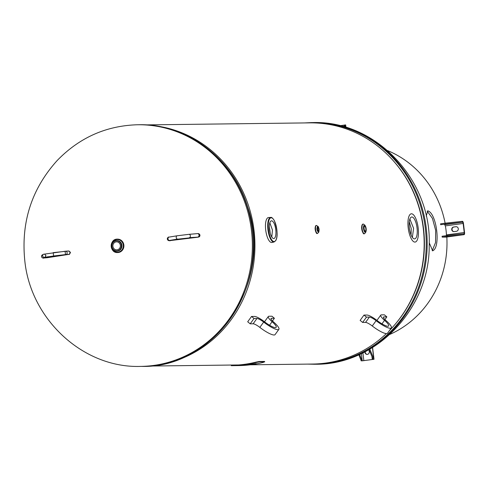 <?xml version="1.0" encoding="UTF-8"?>
<svg xmlns="http://www.w3.org/2000/svg" width="489" height="489" viewBox="0 0 489 489"><rect width="100%" height="100%" fill="white"/><g stroke="black" fill="none" stroke-linecap="round" stroke-linejoin="round"><path stroke-width="0.73" d="M269.842 222.819L272.452 230.062L271.792 237.049M270.246 233.357L269.347 226.823M409.868 219.072L413.584 228.32L412.368 237.385M411.066 234.946L411.243 228.638L409.262 221.804M250.24 364.812L312.654 364.042A120.594 113.014 -90.7 0 0 386.359 333.608M389.391 330.625A120.594 113.014 -90.7 0 0 415.742 197.917A120.594 113.014 -90.7 0 0 309.671 122.867L145.746 124.897M153.76 125.636A120.594 113.014 89.3 0 1 254.928 244.152A120.594 113.014 89.3 0 1 156.724 365.124M414.519 238.889A11.039 3.826 -97.8 0 1 409.379 228.284A11.039 3.826 -97.8 0 1 411.659 217.006A11.039 3.826 -97.8 0 1 411.866 216.988A11.039 3.826 -97.8 0 1 417.019 227.721A11.039 3.826 -97.8 0 1 414.635 238.883A11.039 3.826 -97.8 0 1 414.519 238.889M411.481 213.785A14.267 4.945 82.2 0 0 411.267 213.803A14.267 4.945 82.2 0 0 408.254 228.302A14.267 4.945 82.2 0 0 414.904 242.086A14.267 4.945 82.2 0 0 415.112 242.073A14.267 4.945 82.2 0 0 418.132 227.574A14.267 4.945 82.2 0 0 411.481 213.785M269.366 227.715A8.655 3.001 -97.8 0 1 270.007 232.44M270.044 232.593A8.741 3.032 82.2 0 0 269.36 227.556M270.35 221.664A8.936 3.099 -97.8 0 1 271.401 220.826A8.936 3.099 -97.8 0 1 275.405 227.483A8.936 3.099 -97.8 0 1 274.934 237.691A8.936 3.099 -97.8 0 1 273.816 238.534A8.936 3.099 -97.8 0 1 269.861 231.768A8.936 3.099 -97.8 0 1 270.35 221.664M270.735 217.422L268.534 217.538A12.586 4.364 82.2 0 0 268.412 217.55A12.586 4.364 82.2 0 0 266.878 218.73A12.586 4.364 82.2 0 0 266.199 233.039A12.586 4.364 82.2 0 0 271.805 242.489A12.586 4.364 82.2 0 0 271.927 242.471L274.078 241.994L275.686 240.704C277.996 236.688 277.544 229.989 274.323 220.6C272.734 218.112 271.536 217.055 270.735 217.422A12.408 4.303 82.2 0 0 269.103 218.595A12.408 4.303 82.2 0 0 268.467 232.868A12.408 4.303 82.2 0 0 274.078 241.994M318.272 232.269A3.985 1.381 -97.8 0 1 317.495 233.387A3.985 1.381 -97.8 0 1 315.57 229.457A3.985 1.381 -97.8 0 1 316.42 225.49A3.985 1.381 -97.8 0 1 316.481 225.484A3.985 1.381 -97.8 0 1 317.465 226.364M318.657 229.274A1.516 0.526 -97.8 0 1 318.333 230.784A1.516 0.526 -97.8 0 1 317.599 229.286A1.516 0.526 -97.8 0 1 317.923 227.782A1.516 0.526 -97.8 0 1 318.657 229.274M365.405 232.244A4.823 1.675 -97.8 0 1 364.458 233.644A4.823 1.675 -97.8 0 1 362.123 228.883A4.823 1.675 -97.8 0 1 363.156 224.078A4.823 1.675 -97.8 0 1 363.229 224.078A4.823 1.675 -97.8 0 1 364.446 225.178M365.839 228.693A2.463 0.856 -97.8 0 1 365.307 231.144A2.463 0.856 -97.8 0 1 364.116 228.711A2.463 0.856 -97.8 0 1 364.647 226.26A2.463 0.856 -97.8 0 1 365.839 228.693M117.464 239.133A6.712 6.29 89.3 0 1 117.537 239.133A6.712 6.29 89.3 0 1 123.858 244.995A6.712 6.29 89.3 0 1 117.702 252.556A6.712 6.29 89.3 0 1 117.629 252.556M112.91 246.364A4.004 3.753 89.3 0 1 116.584 241.853A4.004 3.753 89.3 0 1 120.355 245.35A4.004 3.753 89.3 0 1 116.682 249.861A4.004 3.753 89.3 0 1 112.91 246.364M389.947 334.36A99.016 92.794 -90.7 0 0 446.824 236.994M445.112 223.204A99.016 92.794 -90.7 0 0 387.673 150.63M426.194 216.083L427.838 210.857C436.75 213.326 440.895 247.575 432.673 250.808L429.208 242.77M432.221 250.716L435.552 242.532L435.656 230.331L432.441 218.4L427.166 211.12M369.079 349.598L373.113 359.391L362.111 360.851L359.598 354.427M372.587 347.52L374.012 359.281L362.111 360.851M365.191 351.713L365.271 352.38L364.898 351.872M367.288 354.391A2.311 2.164 89.3 0 1 365.271 352.38M374.012 359.281L369.806 349.183M364.959 352.386A2.311 2.164 -90.7 0 0 367.129 354.403A2.311 2.164 -90.7 0 0 369.25 351.805L368.987 349.653M372.911 359.384L373.749 359.268M358.847 354.763L361.273 360.968M446.42 234.922L464.232 232.495L463.144 223.467A1.259 0.434 82.2 0 0 462.551 222.226L444.617 224.665L445.326 225.894A49.468 46.363 89.3 0 1 446.42 234.922L446.359 235.661M464.232 232.495A1.259 0.434 -97.8 0 1 463.963 233.748A1.259 0.434 -97.8 0 1 463.945 233.748L446.757 235.606L446.867 236.499L463.933 234.647L463.823 233.754M462.319 221.328L445.253 223.18L445.363 224.078L462.429 222.226L462.441 221.328A2.164 0.752 82.2 0 1 463.456 223.461L464.55 232.495A2.164 0.752 -97.8 0 1 464.085 234.647A2.164 0.752 -97.8 0 1 464.055 234.647L463.933 234.647M446.182 237.079A2.164 0.752 -97.8 0 1 446.151 237.086A2.164 0.752 -97.8 0 1 446.115 237.086L442.184 237.134L446.867 236.499M456.219 226.713L453.566 227.03A2.311 2.164 -90.7 0 0 453.871 231.627A2.311 2.164 -90.7 0 0 454.116 231.609L456.457 231.291A2.311 2.164 -90.7 0 0 456.151 226.694A2.311 2.164 -90.7 0 0 455.901 226.713L456.219 226.713A2.311 2.164 89.3 0 1 456.304 226.7M454.03 231.621A2.311 2.164 89.3 0 1 453.878 227.03M445.253 223.18L440.577 223.821L440.681 224.714L445.363 224.078M446.757 235.606L442.08 236.242L442.184 237.134M453.566 227.03L455.901 226.713M339.886 125.716L344.537 125.074M345.949 127.378L345.65 124.915L344.549 125.013L344.274 126.883M345.063 127.109L345.387 124.903M271.493 318.302A6.712 1.455 35.9 0 0 271.04 318.48A6.712 1.455 35.9 0 0 273.553 321.951A14.267 3.093 -144.1 0 1 278.895 329.323A14.267 3.093 -144.1 0 1 263.669 322.074A6.712 1.455 35.9 0 0 256.957 318.486L254.029 318.522L251.542 316.469L254.469 316.432A10.067 2.182 -144.1 0 1 264.531 321.811A10.911 2.366 35.9 0 0 276.181 327.355A10.911 2.366 35.9 0 0 272.092 321.719A10.067 2.182 -144.1 0 1 268.32 316.511A10.067 2.182 -144.1 0 1 269.005 316.249L271.933 316.212L274.421 318.272L271.493 318.302L271.016 318.969M272.483 320.949L274.421 318.272M254.029 318.522L250.191 323.828L247.697 321.774L251.542 316.469M250.191 323.828L253.119 323.791A6.712 1.455 -144.1 0 1 259.83 327.379A14.267 3.093 35.9 0 0 275.056 334.635L278.895 329.323M383.932 316.915A6.712 1.455 35.9 0 0 383.474 317.086A6.712 1.455 35.9 0 0 385.992 320.558A14.267 3.093 -144.1 0 1 391.334 327.936A14.267 3.093 -144.1 0 1 376.108 320.68A6.712 1.455 35.9 0 0 369.397 317.092L366.469 317.129L363.981 315.075L366.909 315.038A10.067 2.182 -144.1 0 1 376.97 320.423A10.911 2.366 35.9 0 0 388.614 325.967A10.911 2.366 35.9 0 0 384.531 320.326A10.067 2.182 -144.1 0 1 380.754 315.118A10.067 2.182 -144.1 0 1 381.444 314.861L384.372 314.824L386.86 316.878L383.932 316.915L383.455 317.575M384.922 319.561L386.86 316.878M366.469 317.129L362.624 322.44L360.136 320.387L363.981 315.075M362.624 322.44L365.558 322.404A6.712 1.455 -144.1 0 1 372.263 325.992A14.267 3.093 35.9 0 0 387.496 333.247L391.334 327.936M255.826 363.669A121.235 113.613 89.3 0 1 254.396 363.938L254.836 363.932A121.235 113.613 -90.7 0 0 256.358 363.645L256.499 363.645A121.235 113.613 89.3 0 1 254.561 364.005L253.388 364.018A121.235 113.613 -90.7 0 0 255.331 363.657L255.466 363.657A121.235 113.613 89.3 0 1 253.938 363.944L254.262 363.938A121.235 113.613 -90.7 0 0 255.686 363.669L255.826 363.669M253.21 364.073A121.235 113.613 89.3 0 1 252.171 364.244L253.204 364.232A121.235 113.613 89.3 0 1 252.789 364.299L251.756 364.311A121.235 113.613 89.3 0 1 250.71 364.47L250.576 364.476A121.235 113.613 -90.7 0 0 253.076 364.073L253.21 364.073M249.152 364.812L249.035 364.69A121.235 113.613 -90.7 0 0 249.543 364.623L251.768 364.458A121.235 113.613 89.3 0 1 251.328 364.519L250.723 364.568A121.235 113.613 89.3 0 1 249.531 364.727L249.573 364.757A121.235 113.613 89.3 0 1 247.348 365.02L246.181 365.032A121.235 113.613 -90.7 0 0 246.597 364.99L247.63 364.977A121.235 113.613 -90.7 0 0 249.023 364.812L249.133 364.678M249.512 364.715A121.235 113.613 -90.7 0 0 250.472 364.58L249.531 364.727M252.269 364.036A121.235 113.613 89.3 0 1 251.083 364.238L251.132 364.281A121.235 113.613 89.3 0 1 250.71 364.348L250.588 364.189A121.235 113.613 -90.7 0 0 251.095 364.103L253.314 363.902A121.235 113.613 89.3 0 1 252.88 363.981L252.269 363.999M249.702 364.354A121.235 113.613 89.3 0 1 248.656 364.513L249.69 364.501A121.235 113.613 89.3 0 1 249.274 364.562L248.241 364.574A121.235 113.613 89.3 0 1 247.196 364.721L247.055 364.721A121.235 113.613 -90.7 0 0 249.561 364.36L249.702 364.354M242.587 365.222L243.766 365.21A121.235 113.613 89.3 0 1 243.045 365.271L241.872 365.283A121.235 113.613 -90.7 0 0 242.587 365.222M250.668 363.963A121.235 113.613 89.3 0 1 249.237 364.213L249.671 364.207A121.235 113.613 -90.7 0 0 251.205 363.938L251.34 363.938A121.235 113.613 89.3 0 1 249.396 364.274L248.229 364.287A121.235 113.613 -90.7 0 0 250.172 363.95L250.307 363.95A121.235 113.613 89.3 0 1 248.779 364.219L249.103 364.213A121.235 113.613 -90.7 0 0 250.527 363.963L250.668 363.963M244.928 364.776A121.235 113.613 -90.7 0 0 245.49 364.696L247.024 364.476A121.235 113.613 -90.7 0 0 247.599 364.391L248.767 364.372A121.235 113.613 89.3 0 1 248.357 364.439L247.22 364.562A121.235 113.613 89.3 0 1 246.969 364.598L246.48 364.708A121.235 113.613 89.3 0 1 246.095 364.757L244.928 364.776M242.709 365.051L244.622 364.843A121.235 113.613 89.3 0 1 244.592 364.843L243.284 365.063A121.235 113.613 -90.7 0 0 243.314 365.063L242.654 365.069M243.589 364.935L243.131 365.045M244.433 364.953L244.928 364.843M242.355 365.155A121.235 113.613 89.3 0 1 241.156 365.265L241.199 365.289A121.235 113.613 89.3 0 1 240.777 365.32L240.667 365.246A121.235 113.613 -90.7 0 0 241.181 365.197L243.406 365.075A121.235 113.613 89.3 0 1 242.966 365.124L242.355 365.136M247.202 364.8A121.235 113.613 89.3 0 1 246.01 364.947L246.053 364.977A121.235 113.613 89.3 0 1 245.631 365.02L245.515 364.916A121.235 113.613 -90.7 0 0 246.028 364.855L248.247 364.702A121.235 113.613 89.3 0 1 247.813 364.763L247.196 364.776M243.803 365.259A121.235 113.613 -90.7 0 0 244.592 365.191L245.307 365.185A121.235 113.613 89.3 0 1 244.952 365.216L245.392 365.21A121.235 113.613 89.3 0 1 244.971 365.246L243.803 365.259M259.304 361.884L264.738 361.854L264.482 361.432L264.58 361.823L263.168 362.41A121.235 113.613 -90.7 0 1 239.952 365.57L231.291 365.68L231.285 365.283L232.923 365.252A120.832 113.234 -90.7 0 0 256.047 362.111L256.138 362.496L259.304 361.884L259.213 361.499L264.482 361.432M256.138 362.496A121.235 113.613 89.3 0 1 232.929 365.656L232.923 365.252M232.929 365.656L231.291 365.68M259.213 361.499L256.047 362.111M231.713 365.277L231.285 365.283M232.544 365.265L231.444 365.277M244.353 365.222L244.824 365.216A121.235 113.613 -90.7 0 0 245.105 365.191L244.702 365.191A121.235 113.613 89.3 0 1 244.353 365.222L244.353 365.222M245.991 364.935A121.235 113.613 -90.7 0 0 246.957 364.818L245.991 364.935M241.071 365.222L241.138 365.259A121.235 113.613 -90.7 0 0 242.11 365.167L241.071 365.222M244.433 365.124L242.746 365.216A121.235 113.613 89.3 0 1 242.428 365.246L243.326 365.234A121.235 113.613 -90.7 0 0 243.644 365.21L244.494 365.063M251.065 364.219A121.235 113.613 -90.7 0 0 252.024 364.06L250.991 364.146M138.601 124.744A120.832 113.234 89.3 0 1 252.403 230.282A120.832 113.234 89.3 0 1 141.59 366.395C216.046 368.437 274.158 280.619 247.605 206.853C232.88 158.338 186.639 123.399 138.601 124.744L137.647 124.756A120.832 113.234 89.3 0 1 251.444 230.295A120.832 113.234 89.3 0 1 140.636 366.402L141.59 366.395M391.561 158.839A119.952 112.415 89.3 0 1 423.486 228.271A119.952 112.415 89.3 0 1 393.627 326.059M307.343 364.103L314.488 364.256A120.832 113.234 -90.7 0 0 327.496 363.29A120.832 113.234 -90.7 0 0 425.296 228.149A120.832 113.234 -90.7 0 0 311.499 122.605L304.36 122.935M312.453 122.598C375.876 120.141 431.995 180.343 429.195 245.551C429.776 308.241 376.371 364.971 315.442 364.244A120.832 113.234 -90.7 0 0 426.249 228.137A120.832 113.234 -90.7 0 0 312.453 122.598L311.499 122.605M275.717 240.429A11.987 4.156 -97.8 0 1 269.463 234.757A11.987 4.156 -97.8 0 1 269.567 218.925A11.987 4.156 -97.8 0 1 275.827 224.592A11.987 4.156 -97.8 0 1 275.717 240.429M315.753 226.254A3.356 1.161 82.2 0 0 315.203 229.537A3.356 1.161 82.2 0 0 316.646 232.831M318.107 226.694L317.612 226.383C316.511 228.516 316.774 230.46 318.406 232.214L318.804 231.78M319.085 229.274L319.085 229.268C318.119 238.498 315.894 220.093 319.085 229.268M362.386 224.903A4.193 1.455 82.2 0 0 361.756 228.962A4.193 1.455 82.2 0 0 363.498 233.057M364.977 225.539A3.582 1.241 82.2 0 0 364.397 225.172A3.582 1.241 82.2 0 0 364.378 225.172A3.582 1.241 82.2 0 0 363.559 228.742A3.582 1.241 82.2 0 0 365.356 232.257A3.582 1.241 82.2 0 0 365.827 231.749M364.574 225.356A3.374 1.167 -97.8 0 1 366.151 228.687A3.374 1.167 -97.8 0 1 365.381 232.049A3.374 1.167 -97.8 0 1 363.804 228.718A3.374 1.167 -97.8 0 1 364.574 225.356M116.804 240.612A5.245 4.914 89.3 0 1 116.969 240.612A5.245 4.914 89.3 0 1 121.908 245.191A5.245 4.914 89.3 0 1 117.666 251.059A5.245 4.914 89.3 0 1 117.097 251.095A5.245 4.914 89.3 0 1 116.932 251.095M123.246 245.05A6.296 5.899 -90.7 0 0 116.645 239.604A6.296 5.899 -90.7 0 0 111.553 246.645A6.296 5.899 -90.7 0 0 118.155 252.092A6.296 5.899 -90.7 0 0 123.246 245.05M123.442 245.026A6.504 6.094 89.3 0 1 118.179 252.3A6.504 6.094 89.3 0 1 111.358 246.67A6.504 6.094 89.3 0 1 116.62 239.396A6.504 6.094 89.3 0 1 123.442 245.026M121.578 245.197A5.245 4.914 -90.7 0 0 116.639 240.612A5.245 4.914 -90.7 0 0 111.828 246.523A5.245 4.914 -90.7 0 0 116.767 251.101A5.245 4.914 -90.7 0 0 117.336 251.059A5.245 4.914 -90.7 0 0 121.578 245.197M123.711 245.001A6.712 6.29 -90.7 0 0 117.391 239.133A6.712 6.29 -90.7 0 0 111.235 246.694A6.712 6.29 -90.7 0 0 117.556 252.562A6.712 6.29 -90.7 0 0 118.277 252.507A6.712 6.29 -90.7 0 0 123.711 245.001M117.238 250.851A5.037 4.719 89.3 0 1 111.95 246.493A5.037 4.719 89.3 0 1 116.027 240.863A5.037 4.719 89.3 0 1 121.309 245.221A5.037 4.719 89.3 0 1 117.238 250.851M362.899 352.875L363.84 360.686M361.359 353.614L362.233 360.851M372.459 347.593L373.871 359.268M372.306 359.531L372.007 357.068M464.055 234.647L446.115 237.086M463.144 223.467L445.326 225.894M344.146 126.847L343.944 125.166M345.509 124.897L345.809 127.336M269.543 325.24L272.092 321.719M253.119 323.791L256.957 318.486M259.83 327.379L263.669 322.074M381.982 323.846L384.531 320.326M365.558 322.404L369.397 317.092M372.263 325.992L376.108 320.68M65.807 251.193L68.417 251.004A1.681 1.296 85.9 0 1 68.497 250.998L53.191 252.648A8.392 0.336 -6.9 0 1 53.203 252.648L53.594 255.979L66.046 254.531A1.681 1.296 -94.1 0 0 67.134 252.721A1.681 1.296 -94.1 0 0 65.728 251.193A1.681 1.296 -94.1 0 0 65.642 251.205L65.092 251.26L65.483 254.592M47.629 257.654A1.681 1.064 -98.8 0 1 47.574 257.66L68.766 254.39C69.285 254.763 69.841 254.054 70.44 252.269L68.497 250.998A1.681 1.296 85.9 0 1 69.909 252.526A1.681 1.296 85.9 0 1 68.821 254.335L68.711 254.396A1.681 1.064 81.2 0 0 68.766 254.39A1.681 1.064 81.2 0 0 68.827 254.378M66.046 254.531L68.821 254.335M43.307 258.009A1.681 1.296 -94.1 0 0 43.49 258.015L47.574 257.66A1.681 1.064 -98.8 0 1 47.519 257.666L46.351 257.807A1.681 1.296 85.9 0 1 46.266 257.813A1.681 1.296 85.9 0 1 46.186 257.819M42.378 254.867C39.896 257.33 44.108 258.663 43.49 258.015A1.681 1.296 -94.1 0 0 43.576 258.003L43.387 258.003A1.681 1.669 -118.8 0 1 42.378 254.867L43.503 254.249A1.681 1.669 61.2 0 0 44.517 257.385A8.392 0.336 173.1 0 0 44.627 257.465L53.301 256.774L47.519 257.666M46.351 257.807L43.576 258.003M43.558 254.219A1.681 1.669 61.2 0 0 43.503 254.249L65.086 251.26M43.387 258.003L44.517 257.385M68.711 254.396L55.893 255.723A8.392 0.336 173.1 0 0 53.594 255.979M62.329 255.069A1.681 1.064 81.2 0 0 62.928 255.289M52.347 256.132A1.681 1.064 81.2 0 0 53.301 256.774M48.368 256.664A1.681 1.296 85.9 0 1 47.433 257.465M46.528 257.526A1.681 1.296 -94.1 0 0 47.433 256.804M46.755 256.914A1.681 1.65 95.2 0 1 45.654 257.556M45.385 257.165A1.681 1.65 95.2 0 1 44.627 257.465M55.893 255.723A1.681 0.63 84 0 1 55.868 255.729L63.967 254.952M177.672 239.671L169.2 240.496L177.635 239.097A8.392 0.336 173.1 0 0 176.266 239.341L173.393 240.026L177.672 239.671M169.316 240.655A1.681 1.675 143.6 0 1 167.764 239.989C169.53 240.777 170.337 240.979 170.178 240.588L197.654 237.238L190.16 238.149L194.206 237.483L190.881 237.556A8.392 0.336 173.1 0 0 189.414 237.66L198.711 237.061C199.946 236.101 200.245 235.227 199.616 234.445A1.681 1.675 143.6 0 1 198.467 237.104M168.846 237.147L168.797 237.165A1.681 1.675 -36.4 0 0 167.648 239.824A1.681 1.675 -36.4 0 0 169.2 240.496M169.426 240.441A1.681 1.21 -99.3 0 1 168.02 238.925A1.681 1.21 -99.3 0 1 168.956 237.122A1.681 1.21 -99.3 0 1 169.023 237.11L177.091 235.79A8.392 0.336 -6.9 0 1 177.232 235.765A1.681 1.21 -99.3 0 0 177.165 235.777L168.956 237.122C168.13 236.768 167.69 237.666 167.648 239.824L167.764 239.989M177.635 239.097A1.681 1.21 -99.3 0 1 176.229 237.581A1.681 1.21 -99.3 0 1 177.165 235.777L189.072 234.323A1.681 1.161 -94.7 0 0 189.011 234.329A8.392 0.336 -6.9 0 1 189.139 234.323L197.684 233.62A1.681 1.161 85.3 0 1 197.745 233.608A1.681 1.161 85.3 0 1 199.035 235.142A1.681 1.161 85.3 0 1 198.082 236.945M198.345 236.939A1.681 1.675 -36.4 0 0 199.494 234.28A1.681 1.675 -36.4 0 0 197.941 233.608L197.831 233.608M189.414 237.66A1.681 1.161 -94.7 0 0 190.362 235.857A1.681 1.161 -94.7 0 0 189.072 234.323L197.745 233.608L199.616 234.445M190.16 238.149L190.068 237.611M194.206 237.483A1.681 1.675 143.6 0 1 193.534 237.428M176.511 239.292A1.681 1.491 -101.3 0 1 176.395 239.323L173.803 239.836A1.681 1.491 -101.3 0 0 174.06 239.781A1.681 1.675 143.6 0 1 173.393 240.026M193.369 237.336A1.681 1.675 -36.4 0 0 194.17 237.434M173.351 239.971A1.681 1.675 -36.4 0 0 173.839 239.836M193.699 237.416L176.395 239.323A1.681 1.491 -101.3 0 1 176.266 239.341M238.669 364.953L148.729 366.065M137.647 124.756C106.26 125.655 79.444 137.568 57.201 160.502C31.706 188.772 20.905 222.159 24.792 260.649C30.593 319.415 83.289 368.351 140.636 366.402M315.442 364.244L314.488 364.256M317.495 233.387C316.536 234.176 315.735 232.501 315.093 228.357C315.271 226.26 315.717 225.307 316.42 225.49M317.41 226.438L317.612 226.383C318.046 225.942 318.541 226.908 319.097 229.274C318.981 231.872 318.749 232.85 318.406 232.214L318.198 232.214M364.458 233.644C363.461 234.579 362.52 232.666 361.634 227.905C361.689 225.356 362.196 224.084 363.156 224.078M365.197 232.275L365.356 232.257C365.882 232.776 366.145 231.535 366.145 228.534C365.338 225.655 364.751 224.537 364.397 225.172L364.232 225.203M116.969 240.612L116.639 240.612C110.276 240.374 110.416 251.499 116.767 251.101L117.097 251.095M117.537 239.133L117.391 239.133C109.249 238.828 109.426 253.07 117.556 252.562L117.702 252.556M464.085 234.647L446.151 237.086M268.32 316.511L264.5 321.786M380.754 315.118L376.94 320.393M44.578 254.127L45.942 255.551L44.957 257.263L55.868 255.729M243.051 364.623L243.1 365.02M244.922 364.476L244.971 364.873M245.765 365.118L245.716 364.721M244.616 365.094L244.567 364.696"/></g></svg>
